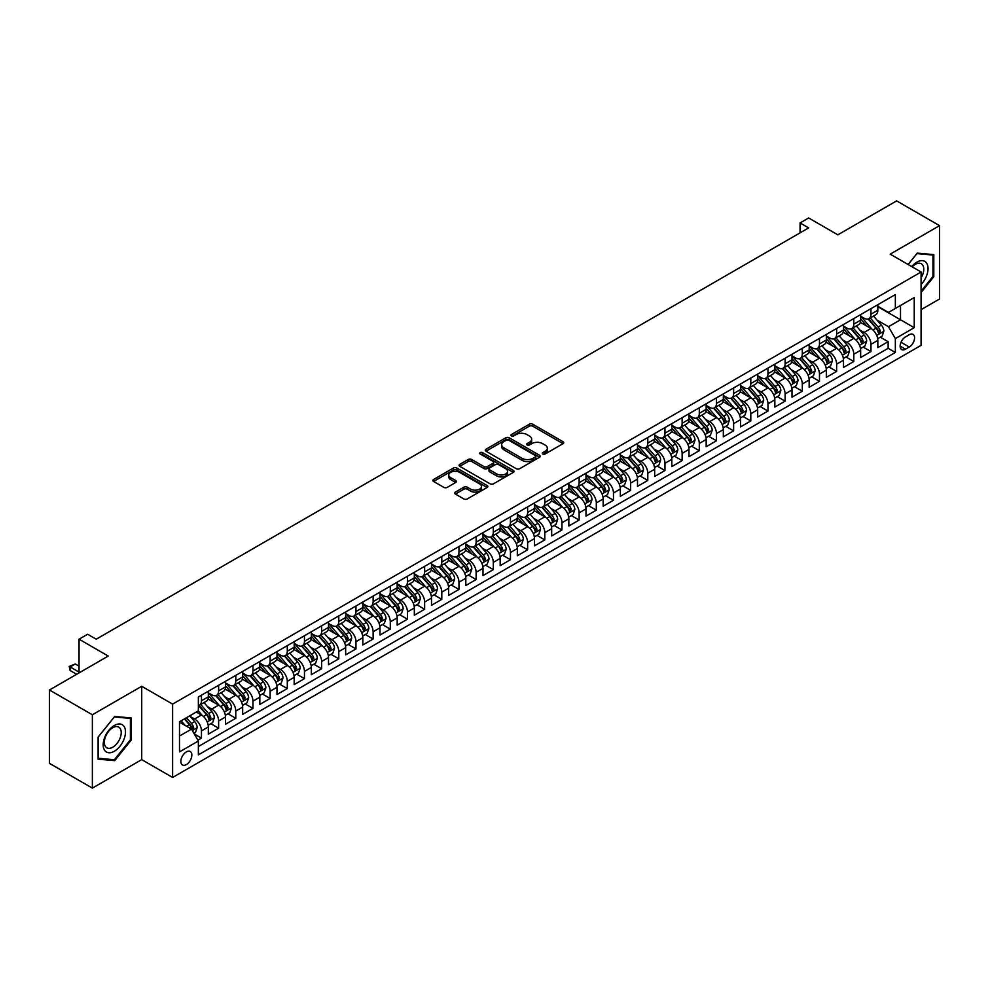 <?xml version="1.0" encoding="UTF-8"?>
<svg xmlns="http://www.w3.org/2000/svg" width="989" height="989" viewBox="0 0 989 989"><rect width="100%" height="100%" fill="white"/><g stroke="black" fill="none" stroke-linecap="round" stroke-linejoin="round"><path stroke-width="1.48" d="M542.788 453.988A1.669 0.964 0 0 0 545.149 453.988L563.05 443.653A2.386 1.372 0 0 0 563.742 442.676A2.386 1.372 0 0 0 563.05 441.712L532.725 424.194A2.386 1.372 0 0 0 529.35 424.194L511.449 434.53A1.669 0.964 0 0 0 510.954 435.209A1.669 0.964 0 0 0 511.449 435.902A1.669 0.964 0 0 0 513.81 435.902L516.122 434.554A7.628 4.401 0 0 1 526.902 434.554L529.436 436.013A7.628 4.401 0 0 1 531.662 439.128A7.628 4.401 0 0 1 529.436 442.244L527.112 443.579A1.669 0.964 0 0 0 526.63 444.259A1.669 0.964 0 0 0 527.112 444.939A1.669 0.964 0 0 0 529.474 444.939L531.798 443.604A7.628 4.401 0 0 1 542.578 443.604L545.1 445.062A7.628 4.401 0 0 1 547.337 448.178A7.628 4.401 0 0 1 545.1 451.293L542.788 452.628A1.669 0.964 0 0 0 542.293 453.308A1.669 0.964 0 0 0 542.788 453.988L542.788 452.628M186.352 764.584A7.764 4.488 120 0 0 191.433 757.735A7.764 4.488 120 0 0 190.234 751.504A7.764 4.488 120 0 0 186.352 751.9A7.764 4.488 120 0 0 181.284 758.736A7.764 4.488 120 0 0 182.471 764.967A7.764 4.488 120 0 0 186.352 764.584M455.373 492.102A2.386 1.372 0 0 0 454.68 493.078A2.386 1.372 0 0 0 455.373 494.043L463.89 498.963A2.386 1.372 0 0 0 467.253 498.963L487.144 487.478A2.386 1.372 0 0 0 487.837 486.514A2.386 1.372 0 0 0 487.144 485.537L456.807 468.02A2.386 1.372 0 0 0 453.432 468.02L433.553 479.504A2.386 1.372 0 0 0 432.861 480.481A2.386 1.372 0 0 0 433.553 481.445L443.838 487.379A2.386 1.372 0 0 0 447.201 487.379L455.706 482.471A2.386 1.372 0 0 0 456.411 481.495A2.386 1.372 0 0 0 455.706 480.53L450.613 477.588A6.379 3.684 0 0 1 448.746 474.98A6.379 3.684 0 0 1 452.678 471.58A6.379 3.684 0 0 1 459.625 472.383L479.603 483.905A6.379 3.684 0 0 1 481.47 486.514A6.379 3.684 0 0 1 477.526 489.914A6.379 3.684 0 0 1 470.579 489.11L467.253 487.194A2.386 1.372 0 0 0 463.89 487.194L455.373 492.102L455.373 494.043M921.093 309.656L939.55 298.999L939.55 225.653L896.627 200.878L837.831 234.826L808.656 217.976L800.064 222.933L808.656 227.89L96.23 639.203L87.65 634.246L79.058 639.203L79.058 672.903M92.373 714.775L92.373 788.122L141.724 759.626L141.724 686.279L92.373 714.775L49.45 690.001L108.246 656.053L79.058 639.203M141.724 686.279L172.618 704.119L921.093 272L921.093 345.334L172.618 777.465L172.618 704.119M939.55 225.653L890.199 254.148L921.093 272M516.295 468.712A2.386 1.372 0 0 0 519.658 468.712L539.549 457.227A2.386 1.372 0 0 0 540.241 456.25A2.386 1.372 0 0 0 539.549 455.286L509.211 437.768A2.386 1.372 0 0 0 505.836 437.768L485.958 449.253A2.386 1.372 0 0 0 485.265 450.218A2.386 1.372 0 0 0 485.958 451.194L516.295 468.712M480.815 454.347A1.669 0.964 0 0 1 482.508 454.581L482.508 452.603L513.34 470.405A2.386 1.372 0 0 1 514.045 471.382A2.386 1.372 0 0 1 513.34 472.359L493.462 483.831A2.386 1.372 0 0 1 490.087 483.831L459.761 466.326L468.267 461.443L468.267 459.465L459.761 464.373A2.386 1.372 0 0 0 459.057 465.349A2.386 1.372 0 0 0 459.761 466.326L459.761 464.373M468.267 461.443A2.386 1.372 0 0 1 471.642 461.443L471.642 459.465A2.386 1.372 0 0 0 468.267 459.465M471.642 459.465L483.942 466.561A2.386 1.372 0 0 0 487.305 466.561L492.955 463.309A2.386 1.372 0 0 0 493.647 462.333A2.386 1.372 0 0 0 492.955 461.356L480.147 453.963A1.669 0.964 0 0 1 479.653 453.283A1.669 0.964 0 0 1 480.691 452.393A1.669 0.964 0 0 1 482.508 452.603M92.373 788.122L49.45 763.347L49.45 690.001M197.899 740.168L201.459 738.115L194.339 733.999M190.284 716.506L194.598 718.991A9.717 5.613 60 0 1 201.459 730.883L208.333 726.915L208.333 734.147L218.631 728.201L210.818 723.701M207.455 706.591L211.757 709.076A9.717 5.613 60 0 1 218.631 720.969L225.492 717L225.492 724.245L235.79 718.298L227.989 713.786M224.614 696.676L228.929 699.161A9.717 5.613 60 0 1 235.79 711.054L242.664 707.098L242.664 714.33L252.961 708.384L245.148 703.871M241.786 686.762L246.1 689.259A9.717 5.613 60 0 1 252.961 701.152L259.835 697.183L259.835 704.415L270.133 698.469L262.32 693.957M258.957 676.859L263.259 679.344A9.717 5.613 60 0 1 270.133 691.237L276.994 687.268L276.994 694.513L287.292 688.567L279.491 684.054M276.116 666.945L280.431 669.429A9.717 5.613 60 0 1 287.292 681.322L294.166 677.366L294.166 684.598L304.464 678.652L296.651 674.139M293.288 657.03L297.602 659.527A9.717 5.613 60 0 1 304.464 671.42L311.325 667.451L311.325 674.683L321.635 668.737L313.822 664.225M310.447 647.127L314.762 649.612A9.717 5.613 60 0 1 321.635 661.505L328.496 657.537L328.496 664.769L338.794 658.822L330.981 654.322M327.619 637.213L331.933 639.698A9.717 5.613 60 0 1 338.794 651.59L345.668 647.622L345.668 654.866L355.966 648.92L348.153 644.408M344.79 627.298L349.092 629.783A9.717 5.613 60 0 1 355.966 641.676L362.827 637.72L362.827 644.952L373.125 639.005L365.324 634.493M361.949 617.383L366.264 619.88A9.717 5.613 60 0 1 373.125 631.773L379.999 627.805L379.999 635.037L390.296 629.091L382.483 624.591M379.121 607.481L383.435 609.966A9.717 5.613 60 0 1 390.296 621.858L397.17 617.89L397.17 625.135L407.468 619.188L399.655 614.676M396.292 597.566L400.594 600.051A9.717 5.613 60 0 1 407.468 611.944L414.329 607.988L414.329 615.22L424.627 609.273L416.814 604.761M413.451 587.651L417.766 590.149A9.717 5.613 60 0 1 424.627 602.041L431.501 598.073L431.501 605.305L441.799 599.359L433.986 594.846M430.623 577.749L434.925 580.234A9.717 5.613 60 0 1 441.799 592.127L448.66 588.158L448.66 595.39L458.97 589.444L451.157 584.944M447.782 567.834L452.097 570.319A9.717 5.613 60 0 1 458.97 582.212L465.831 578.244L465.831 585.488L476.129 579.542L468.316 575.029M464.954 557.92L469.268 560.404A9.717 5.613 60 0 1 476.129 572.297L483.003 568.341L483.003 575.573L493.301 569.627L485.488 565.115M482.125 548.005L486.427 550.502A9.717 5.613 60 0 1 493.301 562.395L500.162 558.426L500.162 565.659L510.46 559.712L502.659 555.212M499.284 538.103L503.599 540.587A9.717 5.613 60 0 1 510.46 552.48L517.334 548.512L517.334 555.756L527.632 549.81L519.818 545.298M516.456 528.188L520.77 530.673A9.717 5.613 60 0 1 527.632 542.565L534.493 538.609L534.493 545.841L544.803 539.895L536.99 535.383M533.627 518.273L537.929 520.77A9.717 5.613 60 0 1 544.803 532.663L551.664 528.695L551.664 535.927L561.962 529.98L554.149 525.468M550.786 508.371L555.101 510.856A9.717 5.613 60 0 1 561.962 522.748L568.836 518.78L568.836 526.012L579.134 520.066L571.321 515.566M567.958 498.456L572.26 500.941A9.717 5.613 60 0 1 579.134 512.834L585.995 508.878L585.995 516.11L596.305 510.163L588.492 505.651M585.117 488.541L589.432 491.026A9.717 5.613 60 0 1 596.305 502.919L603.166 498.963L603.166 506.195L613.464 500.249L605.651 495.736M602.289 478.627L606.603 481.124A9.717 5.613 60 0 1 613.464 493.017L620.338 489.048L620.338 496.28L630.636 490.334L622.823 485.834M619.46 468.724L623.762 471.209A9.717 5.613 60 0 1 630.636 483.102L637.497 479.133L637.497 486.378L647.795 480.431L639.994 475.919M636.619 458.809L640.934 461.294A9.717 5.613 60 0 1 647.795 473.187L654.669 469.231L654.669 476.463L664.967 470.517L657.153 466.004M653.791 448.895L658.105 451.392A9.717 5.613 60 0 1 664.967 463.285L671.828 459.316L671.828 466.548L682.138 460.602L674.325 456.09M670.962 438.992L675.264 441.477A9.717 5.613 60 0 1 682.138 453.37L688.999 449.402L688.999 456.634L699.297 450.687L691.484 446.187M688.121 429.078L692.436 431.563A9.717 5.613 60 0 1 699.297 443.455L706.171 439.499L706.171 446.731L716.469 440.785L708.656 436.273M705.293 419.163L709.595 421.648A9.717 5.613 60 0 1 716.469 433.541L723.33 429.585L723.33 436.817L733.628 430.87L725.827 426.358M722.452 409.248L726.767 411.745A9.717 5.613 60 0 1 733.628 423.638L740.501 419.67L740.501 426.902L750.799 420.955L742.986 416.456M739.624 399.346L743.938 401.831A9.717 5.613 60 0 1 750.799 413.723L757.673 409.755L757.673 416.999L767.971 411.053L760.158 406.541M756.795 389.431L761.097 391.916A9.717 5.613 60 0 1 767.971 403.809L774.832 399.853L774.832 407.085L785.13 401.138L777.329 396.626M773.954 379.516L778.269 382.014A9.717 5.613 60 0 1 785.13 393.906L792.004 389.938L792.004 397.17L802.302 391.224L794.488 386.711M791.126 369.614L795.44 372.099A9.717 5.613 60 0 1 802.302 383.992L809.163 380.023L809.163 387.255L819.473 381.309L811.66 376.809M808.285 359.699L812.599 362.184A9.717 5.613 60 0 1 819.473 374.077L826.334 370.121L826.334 377.353L836.632 371.407L828.819 366.894M825.456 349.785L829.771 352.269A9.717 5.613 60 0 1 836.632 364.162L843.506 360.206L843.506 367.438L853.804 361.492L845.991 356.98M842.628 339.87L846.93 342.367A9.717 5.613 60 0 1 853.804 354.26L860.665 350.291L860.665 357.524L870.963 351.577L870.963 344.345A9.717 5.613 -120 0 0 864.102 332.452L859.787 329.967M863.162 347.077L870.963 351.577M208.333 726.915A9.717 5.613 -120 0 0 201.459 715.022L196.317 712.055M225.492 717A9.717 5.613 -120 0 0 218.631 705.108L208.011 698.988M242.664 707.098A9.717 5.613 -120 0 0 235.79 695.205L225.183 689.073M259.835 697.183A9.717 5.613 -120 0 0 252.961 685.29L242.342 679.159M276.994 687.268A9.717 5.613 -120 0 0 270.133 675.376L259.514 669.244M294.166 677.366A9.717 5.613 -120 0 0 287.292 665.473L276.685 659.342M311.325 667.451A9.717 5.613 -120 0 0 304.464 655.559L293.844 649.427M328.496 657.537A9.717 5.613 -120 0 0 321.635 645.644L311.016 639.512M345.668 647.622A9.717 5.613 -120 0 0 338.794 635.729L328.175 629.61M362.827 637.72A9.717 5.613 -120 0 0 355.966 625.827L345.346 619.695M379.999 627.805A9.717 5.613 -120 0 0 373.125 615.912L362.518 609.78M397.17 617.89A9.717 5.613 -120 0 0 390.296 605.997L379.677 599.866M414.329 607.988A9.717 5.613 -120 0 0 407.468 596.095L396.849 589.963M431.501 598.073A9.717 5.613 -120 0 0 424.627 586.18L414.02 580.048M448.66 588.158A9.717 5.613 -120 0 0 441.799 576.266L431.179 570.134M465.831 578.244A9.717 5.613 -120 0 0 458.97 566.351L448.351 560.231M483.003 568.341A9.717 5.613 -120 0 0 476.129 556.448L465.51 550.317M500.162 558.426A9.717 5.613 -120 0 0 493.301 546.534L482.681 540.402M517.334 548.512A9.717 5.613 -120 0 0 510.46 536.619L499.853 530.487M534.493 538.609A9.717 5.613 -120 0 0 527.632 526.717L517.012 520.585M551.664 528.695A9.717 5.613 -120 0 0 544.803 516.802L534.184 510.67M568.836 518.78A9.717 5.613 -120 0 0 561.962 506.887L551.355 500.755M585.995 508.878A9.717 5.613 -120 0 0 579.134 496.973L568.514 490.853M603.166 498.963A9.717 5.613 -120 0 0 596.305 487.07L585.686 480.938M620.338 489.048A9.717 5.613 -120 0 0 613.464 477.155L602.845 471.024M637.497 479.133A9.717 5.613 -120 0 0 630.636 467.241L620.016 461.109M654.669 469.231A9.717 5.613 -120 0 0 647.795 457.338L637.188 451.207M671.828 459.316A9.717 5.613 -120 0 0 664.967 447.424L654.347 441.292M688.999 449.402A9.717 5.613 -120 0 0 682.138 437.509L671.519 431.377M706.171 439.499A9.717 5.613 -120 0 0 699.297 427.594L688.678 421.475M723.33 429.585A9.717 5.613 -120 0 0 716.469 417.692L705.849 411.56M740.501 419.67A9.717 5.613 -120 0 0 733.628 407.777L723.021 401.645M757.673 409.755A9.717 5.613 -120 0 0 750.799 397.862L740.18 391.743M774.832 399.853A9.717 5.613 -120 0 0 767.971 387.96L757.351 381.828M792.004 389.938A9.717 5.613 -120 0 0 785.13 378.045L774.523 371.913M809.163 380.023A9.717 5.613 -120 0 0 802.302 368.131L791.682 361.999M826.334 370.121A9.717 5.613 -120 0 0 819.473 358.216L808.854 352.096M843.506 360.206A9.717 5.613 -120 0 0 836.632 348.313L826.013 342.182M860.665 350.291A9.717 5.613 -120 0 0 853.804 338.399L843.184 332.267M909.25 334.727L905.479 336.915A7.529 4.339 120 0 0 900.559 343.542A7.529 4.339 120 0 0 901.708 349.574A7.529 4.339 120 0 0 905.479 349.204L909.25 347.028A7.529 4.339 120 0 0 914.17 340.389A7.529 4.339 120 0 0 913.008 334.356A7.529 4.339 120 0 0 909.25 334.727M179.491 736.039L191.507 729.103L198.369 740.996L198.369 754.867L895.342 352.467L895.342 338.597L888.481 326.704L876.959 320.053M198.369 740.996L179.491 751.9L179.491 721.76L198.369 710.856L198.369 696.985L895.342 294.586L895.342 308.469L914.232 297.565L914.232 327.693L895.342 338.597M208.333 692.819L211.757 694.81A9.717 5.613 60 0 0 216.616 695.292L223.489 691.323A9.717 5.613 -120 0 0 225.492 686.873L225.492 681.322M225.492 682.917L228.929 684.895A9.717 5.613 60 0 0 233.787 685.377L240.648 681.409A9.717 5.613 -120 0 0 242.664 676.971L242.664 671.42M242.664 673.002L246.1 674.98A9.717 5.613 60 0 0 250.946 675.462L257.82 671.494A9.717 5.613 -120 0 0 259.835 667.056L259.835 661.505M259.835 663.087L263.259 665.065A9.717 5.613 60 0 0 268.118 665.548L274.979 661.592A9.717 5.613 -120 0 0 276.994 657.141L276.994 651.59M276.994 653.173L280.431 655.163A9.717 5.613 60 0 0 285.289 655.645L292.151 651.677A9.717 5.613 -120 0 0 294.166 647.226L294.166 641.676M294.166 643.27L297.602 645.248A9.717 5.613 60 0 0 302.449 645.73L309.322 641.762A9.717 5.613 -120 0 0 311.325 637.324L311.325 631.773M311.325 633.356L314.762 635.334A9.717 5.613 60 0 0 319.62 635.816L326.481 631.86A9.717 5.613 -120 0 0 328.496 627.409L328.496 621.858M328.496 623.441L331.933 625.431A9.717 5.613 60 0 0 336.792 625.913L343.653 621.945A9.717 5.613 -120 0 0 345.668 617.495L345.668 611.944M345.668 613.539L349.092 615.517A9.717 5.613 60 0 0 353.951 615.999L360.824 612.03A9.717 5.613 -120 0 0 362.827 607.592L362.827 602.041M362.827 603.624L366.264 605.602A9.717 5.613 60 0 0 371.122 606.084L377.983 602.116A9.717 5.613 -120 0 0 379.999 597.677L379.999 592.127M379.999 593.709L383.435 595.687A9.717 5.613 60 0 0 388.281 596.169L395.155 592.213A9.717 5.613 -120 0 0 397.17 587.763L397.17 582.212M397.17 583.794L400.594 585.785A9.717 5.613 60 0 0 405.453 586.267L412.314 582.298A9.717 5.613 -120 0 0 414.329 577.848L414.329 572.297M414.329 573.892L417.766 575.87A9.717 5.613 60 0 0 422.624 576.352L429.486 572.384A9.717 5.613 -120 0 0 431.501 567.946L431.501 562.395M431.501 563.977L434.925 565.955A9.717 5.613 60 0 0 439.784 566.437L446.657 562.481A9.717 5.613 -120 0 0 448.66 558.031L448.66 552.48M448.66 554.063L452.097 556.053A9.717 5.613 60 0 0 456.955 556.535L463.816 552.567A9.717 5.613 -120 0 0 465.831 548.116L465.831 542.565M465.831 544.16L469.268 546.138A9.717 5.613 60 0 0 474.114 546.62L480.988 542.652A9.717 5.613 -120 0 0 483.003 538.214L483.003 532.663M483.003 534.245L486.427 536.223A9.717 5.613 60 0 0 491.286 536.706L498.159 532.737A9.717 5.613 -120 0 0 500.162 528.299L500.162 522.748M500.162 524.331L503.599 526.309A9.717 5.613 60 0 0 508.457 526.791L515.318 522.835A9.717 5.613 -120 0 0 517.334 518.384L517.334 512.834M517.334 514.416L520.77 516.406A9.717 5.613 60 0 0 525.616 516.888L532.49 512.92A9.717 5.613 -120 0 0 534.493 508.47L534.493 502.919M534.493 504.514L537.929 506.492A9.717 5.613 60 0 0 542.788 506.974L549.649 503.005A9.717 5.613 -120 0 0 551.664 498.567L551.664 493.017M551.664 494.599L555.101 496.577A9.717 5.613 60 0 0 559.959 497.059L566.821 493.103A9.717 5.613 -120 0 0 568.836 488.653L568.836 483.102M568.836 484.684L572.26 486.675A9.717 5.613 60 0 0 577.119 487.157L583.992 483.188A9.717 5.613 -120 0 0 585.995 478.738L585.995 473.187M585.995 474.782L589.432 476.76A9.717 5.613 60 0 0 594.29 477.242L601.151 473.274A9.717 5.613 -120 0 0 603.166 468.835L603.166 463.285M603.166 464.867L606.603 466.845A9.717 5.613 60 0 0 611.449 467.327L618.323 463.359A9.717 5.613 -120 0 0 620.338 458.921L620.338 453.37M620.338 454.952L623.762 456.93A9.717 5.613 60 0 0 628.621 457.413L635.494 453.457A9.717 5.613 -120 0 0 637.497 449.006L637.497 443.455M637.497 445.038L640.934 447.028A9.717 5.613 60 0 0 645.792 447.51L652.653 443.542A9.717 5.613 -120 0 0 654.669 439.091L654.669 433.541M654.669 435.135L658.105 437.113A9.717 5.613 60 0 0 662.951 437.595L669.825 433.627A9.717 5.613 -120 0 0 671.828 429.189L671.828 423.638M671.828 425.221L675.264 427.199A9.717 5.613 60 0 0 680.123 427.681L686.984 423.725A9.717 5.613 -120 0 0 688.999 419.274L688.999 413.723M688.999 415.306L692.436 417.296A9.717 5.613 60 0 0 697.294 417.778L704.156 413.81A9.717 5.613 -120 0 0 706.171 409.359L706.171 403.809M706.171 405.403L709.595 407.381A9.717 5.613 60 0 0 714.454 407.864L721.327 403.895A9.717 5.613 -120 0 0 723.33 399.457L723.33 393.906M723.33 395.489L726.767 397.467A9.717 5.613 60 0 0 731.625 397.949L738.486 393.981A9.717 5.613 -120 0 0 740.501 389.542L740.501 383.992M740.501 385.574L743.938 387.564A9.717 5.613 60 0 0 748.784 388.034L755.658 384.078A9.717 5.613 -120 0 0 757.673 379.628L757.673 374.077M757.673 375.659L761.097 377.65A9.717 5.613 60 0 0 765.956 378.132L772.817 374.163A9.717 5.613 -120 0 0 774.832 369.713L774.832 364.162M774.832 365.757L778.269 367.735A9.717 5.613 60 0 0 783.127 368.217L789.988 364.249A9.717 5.613 -120 0 0 792.004 359.811L792.004 354.26M792.004 355.842L795.44 357.82A9.717 5.613 60 0 0 800.286 358.302L807.16 354.346A9.717 5.613 -120 0 0 809.163 349.896L809.163 344.345M809.163 345.927L812.599 347.918A9.717 5.613 60 0 0 817.458 348.4L824.319 344.432A9.717 5.613 -120 0 0 826.334 339.981L826.334 334.43M826.334 336.025L829.771 338.003A9.717 5.613 60 0 0 834.629 338.485L841.491 334.517A9.717 5.613 -120 0 0 843.506 330.079L843.506 324.528M843.506 326.11L846.93 328.088A9.717 5.613 60 0 0 851.789 328.571L858.662 324.602A9.717 5.613 -120 0 0 860.665 320.164L860.665 314.613M198.369 746.547L888.134 348.313L888.134 341.675L877.836 347.621L877.836 340.377A9.717 5.613 -120 0 0 870.963 328.484L860.356 322.365M860.665 316.196L864.102 318.186A9.717 5.613 -120 0 0 868.96 318.656A9.717 5.613 -120 0 0 870.963 314.218L870.963 308.667M868.96 318.656L875.821 314.7A9.717 5.613 -120 0 0 877.836 310.249L877.836 304.699M201.459 695.205L201.459 700.756A9.717 5.613 60 0 1 199.457 705.194A9.717 5.613 60 0 1 198.369 705.59M199.457 705.194L206.318 701.238A9.717 5.613 -120 0 0 208.333 696.788L208.333 691.237M218.631 685.29L218.631 690.841A9.717 5.613 60 0 1 216.616 695.292M235.79 675.376L235.79 680.927A9.717 5.613 60 0 1 233.787 685.377M252.961 665.473L252.961 671.012A9.717 5.613 60 0 1 250.946 675.462M270.133 655.559L270.133 661.109A9.717 5.613 60 0 1 268.118 665.548M287.292 645.644L287.292 651.195A9.717 5.613 60 0 1 285.289 655.645M304.464 635.729L304.464 641.28A9.717 5.613 60 0 1 302.449 645.73M321.635 625.827L321.635 631.378A9.717 5.613 60 0 1 319.62 635.816M338.794 615.912L338.794 621.463A9.717 5.613 60 0 1 336.792 625.913M355.966 605.997L355.966 611.548A9.717 5.613 60 0 1 353.951 615.999M373.125 596.095L373.125 601.646A9.717 5.613 60 0 1 371.122 606.084M390.296 586.18L390.296 591.731A9.717 5.613 60 0 1 388.281 596.169M407.468 576.266L407.468 581.816A9.717 5.613 60 0 1 405.453 586.267M424.627 566.351L424.627 571.902A9.717 5.613 60 0 1 422.624 576.352M441.799 556.448L441.799 561.999A9.717 5.613 60 0 1 439.784 566.437M458.97 546.534L458.97 552.085A9.717 5.613 60 0 1 456.955 556.535M476.129 536.619L476.129 542.17A9.717 5.613 60 0 1 474.114 546.62M493.301 526.717L493.301 532.267A9.717 5.613 60 0 1 491.286 536.706M510.46 516.802L510.46 522.353A9.717 5.613 60 0 1 508.457 526.791M527.632 506.887L527.632 512.438A9.717 5.613 60 0 1 525.616 516.888M544.803 496.973L544.803 502.523A9.717 5.613 60 0 1 542.788 506.974M561.962 487.07L561.962 492.621A9.717 5.613 60 0 1 559.959 497.059M579.134 477.155L579.134 482.706A9.717 5.613 60 0 1 577.119 487.157M596.305 467.241L596.305 472.791A9.717 5.613 60 0 1 594.29 477.242M613.464 457.338L613.464 462.889A9.717 5.613 60 0 1 611.449 467.327M630.636 447.424L630.636 452.974A9.717 5.613 60 0 1 628.621 457.413M647.795 437.509L647.795 443.06A9.717 5.613 60 0 1 645.792 447.51M664.967 427.594L664.967 433.145A9.717 5.613 60 0 1 662.951 437.595M682.138 417.692L682.138 423.243A9.717 5.613 60 0 1 680.123 427.681M699.297 407.777L699.297 413.328A9.717 5.613 60 0 1 697.294 417.778M716.469 397.862L716.469 403.413A9.717 5.613 60 0 1 714.454 407.864M733.628 387.96L733.628 393.511A9.717 5.613 60 0 1 731.625 397.949M750.799 378.045L750.799 383.596A9.717 5.613 60 0 1 748.784 388.034M767.971 368.131L767.971 373.681A9.717 5.613 60 0 1 765.956 378.132M785.13 358.216L785.13 363.767A9.717 5.613 60 0 1 783.127 368.217M802.302 348.313L802.302 353.864A9.717 5.613 60 0 1 800.286 358.302M819.473 338.399L819.473 343.949A9.717 5.613 60 0 1 817.458 348.4M836.632 328.484L836.632 334.035A9.717 5.613 60 0 1 834.629 338.485M853.804 318.582L853.804 324.132A9.717 5.613 60 0 1 851.789 328.571M853.804 354.26L853.804 361.492M836.632 364.162L836.632 371.407M819.473 374.077L819.473 381.309M802.302 383.992L802.302 391.224M785.13 393.906L785.13 401.138M767.971 403.809L767.971 411.053M750.799 413.723L750.799 420.955M733.628 423.638L733.628 430.87M716.469 433.541L716.469 440.785M699.297 443.455L699.297 450.687M682.138 453.37L682.138 460.602M664.967 463.285L664.967 470.517M647.795 473.187L647.795 480.431M630.636 483.102L630.636 490.334M613.464 493.017L613.464 500.249M596.305 502.919L596.305 510.163M579.134 512.834L579.134 520.066M561.962 522.748L561.962 529.98M544.803 532.663L544.803 539.895M527.632 542.565L527.632 549.81M510.46 552.48L510.46 559.712M493.301 562.395L493.301 569.627M476.129 572.297L476.129 579.542M458.97 582.212L458.97 589.444M441.799 592.127L441.799 599.359M424.627 602.041L424.627 609.273M407.468 611.944L407.468 619.188M390.296 621.858L390.296 629.091M373.125 631.773L373.125 639.005M355.966 641.676L355.966 648.92M338.794 651.59L338.794 658.822M321.635 661.505L321.635 668.737M304.464 671.42L304.464 678.652M287.292 681.322L287.292 688.567M270.133 691.237L270.133 698.469M252.961 701.152L252.961 708.384M235.79 711.054L235.79 718.298M218.631 720.969L218.631 728.201M201.459 730.883L201.459 738.115M191.507 729.103L179.491 722.155M888.481 326.704L900.497 319.768L900.497 305.49L914.232 297.565M877.836 306.689L914.232 327.693M877.836 306.281L888.481 312.437L895.342 308.469M141.724 759.626L172.618 777.465M800.064 222.933L800.064 232.848M880.321 337.162L888.134 341.675M888.134 348.313L895.342 352.467M921.093 292.497L933.801 276.697L933.801 254.606L917.236 253.122L908.1 264.496M98.121 759.169L114.687 760.652L131.253 740.044L131.253 717.952L114.687 716.469L98.121 737.077L98.121 759.169M932.936 276.203L933.801 276.697M130.387 739.549L131.253 740.044M112.931 759.639L114.687 760.652M543.456 454.223L545.1 453.271A7.628 4.401 0 0 0 547.337 450.156L547.337 448.178M531.662 439.128L531.662 441.119A7.628 4.401 0 0 1 529.436 444.222L527.78 445.174M563.013 443.678L532.725 426.185A2.386 1.372 0 0 0 529.35 426.185L512.117 436.137M539.512 457.239L509.211 439.746A2.386 1.372 0 0 0 505.836 439.746L485.995 451.219M535.333 456.93A1.669 0.964 0 0 0 535.815 456.25A1.669 0.964 0 0 0 535.333 455.57L508.705 440.204A1.669 0.964 0 0 0 506.343 440.204L503.908 441.613A7.628 4.401 0 0 0 501.67 444.729A7.628 4.401 0 0 0 503.908 447.844L522.105 458.34A7.628 4.401 0 0 0 532.886 458.34L535.333 456.93L535.333 458.921A1.669 0.964 0 0 0 535.815 458.241L535.815 456.25M501.67 444.729L501.67 446.707A7.628 4.401 0 0 0 503.908 449.822L503.908 447.844M535.333 458.921L532.886 460.33A7.628 4.401 0 0 1 522.105 460.33L503.908 449.822M471.642 461.443L483.942 468.551A2.386 1.372 0 0 0 487.305 468.551L492.955 465.287A2.386 1.372 0 0 0 493.647 464.311L493.647 462.333M482.508 454.581L513.303 472.371M496.701 473.929A6.379 3.684 0 0 0 503.648 474.732A6.379 3.684 0 0 0 507.58 471.333A6.379 3.684 0 0 0 505.713 468.724L498.679 464.669A2.386 1.372 0 0 0 495.316 464.669L489.666 467.933A2.386 1.372 0 0 0 488.974 468.897A2.386 1.372 0 0 0 489.666 469.874L496.701 473.929L496.701 475.919A6.379 3.684 0 0 0 503.648 476.71A6.379 3.684 0 0 0 507.58 473.311L507.58 471.333M488.974 468.897L488.974 470.888A2.386 1.372 0 0 0 489.666 471.852L489.666 469.874M496.701 475.919L489.666 471.852M481.47 486.514L481.47 488.492A6.379 3.684 0 0 1 477.526 491.892A6.379 3.684 0 0 1 470.579 491.088L467.253 489.172A2.386 1.372 0 0 0 463.89 489.172L455.41 494.067M448.746 474.98L448.746 476.958A6.379 3.684 0 0 0 450.613 479.566L450.613 477.588M455.682 482.496L450.613 479.566M487.107 487.503L456.807 470.01A2.386 1.372 0 0 0 453.432 470.01L433.59 481.47M877.688 338.683L882.126 336.124L883.845 331.167A6.429 3.709 -120 0 0 881.335 325.121L873.497 316.047M871.927 329.114L862.618 318.347A18.568 10.718 -120 0 0 860.665 316.307M866.821 326.098L861.617 320.065A15.416 8.901 -120 0 0 860.665 319.039M868.082 319.014L876.019 328.2A6.429 3.709 60 0 1 878.306 332.625L880.371 331.439A6.429 3.709 -120 0 0 878.071 327L870.233 317.926M868.552 318.866L877.07 328.731A3.276 1.891 60 0 1 877.898 330.017L880.371 331.439M878.306 332.625L878.776 333.392M921.093 284.523A15.775 9.111 120 0 0 927.843 266.226A15.775 9.111 120 0 0 916.89 262.134A15.775 9.111 120 0 0 911.722 266.585M921.093 277.909A11.942 6.898 120 0 0 921.303 263.766A11.942 6.898 120 0 0 915.32 264.36A11.942 6.898 120 0 0 912.204 266.857M908.137 264.508L916.89 253.617L932.936 255.051L932.936 276.45L921.093 291.186M931.873 254.433L932.936 255.051M124.008 739.228A15.775 9.111 120 0 0 119.916 723.985A15.775 9.111 120 0 0 104.673 737.497A15.775 9.111 120 0 0 108.765 752.74A15.775 9.111 120 0 0 124.008 739.228M120.089 738.115A11.942 6.898 120 0 0 118.754 727.113A11.942 6.898 120 0 0 105.464 736.805A11.942 6.898 120 0 0 106.8 747.808A11.942 6.898 120 0 0 120.089 738.115M98.294 758.328L98.294 736.929L114.341 716.963L130.387 718.397L130.387 739.797L114.341 759.762L98.121 758.229M129.324 717.779L130.387 718.397M860.529 348.598L864.955 346.026L866.673 341.069A6.429 3.709 -120 0 0 864.176 335.036L856.326 325.95M854.756 339.029L845.459 328.261A18.568 10.718 -120 0 0 843.506 326.209M849.65 336L844.445 329.98A15.416 8.901 -120 0 0 843.506 328.941M850.911 328.917L858.848 338.102A6.429 3.709 60 0 1 861.147 342.54L863.199 341.353A6.429 3.709 -120 0 0 860.912 336.915L853.062 327.841M851.381 328.768L859.911 338.646A3.276 1.891 60 0 1 860.727 339.919L863.199 341.353M861.147 342.54L861.617 343.307M843.357 358.5L847.796 355.941L849.514 350.984A6.429 3.709 -120 0 0 847.004 344.951L839.167 335.864M837.584 348.944L828.288 338.164A18.568 10.718 -120 0 0 826.334 336.124M832.491 345.915L827.286 339.895A15.416 8.901 -120 0 0 826.334 338.856M833.752 338.831L841.676 348.017A6.429 3.709 60 0 1 843.976 352.455L846.04 351.256A6.429 3.709 -120 0 0 843.741 346.83L835.903 337.743M834.221 338.683L842.739 348.548A3.276 1.891 60 0 1 843.568 349.834L846.04 351.256M843.976 352.455L844.445 353.209M826.186 368.415L830.624 365.856L832.342 360.898A6.429 3.709 -120 0 0 829.833 354.853L821.995 345.779M820.425 358.846L811.116 348.079A18.568 10.718 -120 0 0 809.163 346.039M815.319 355.83L810.115 349.797A15.416 8.901 -120 0 0 809.163 348.771M816.58 348.746L824.517 357.931A6.429 3.709 60 0 1 826.804 362.357L828.869 361.17A6.429 3.709 -120 0 0 826.581 356.745L818.731 347.658M817.05 348.598L825.568 358.463A3.276 1.891 60 0 1 826.396 359.749L828.869 361.17M826.804 362.357L827.274 363.124M809.027 378.33L813.465 375.758L815.171 370.813A6.429 3.709 -120 0 0 812.674 364.768L804.823 355.681M803.253 368.761L793.957 357.993A18.568 10.718 -120 0 0 792.004 355.953M798.148 365.732L792.955 359.712A15.416 8.901 -120 0 0 792.004 358.673M799.421 358.661L807.345 367.846A6.429 3.709 60 0 1 809.645 372.272L811.697 371.085A6.429 3.709 -120 0 0 809.41 366.647L801.56 357.573M799.878 358.5L808.409 368.378A3.276 1.891 60 0 1 809.237 369.651L811.697 371.085M809.645 372.272L810.115 373.038M791.855 388.232L796.293 385.673L798.012 380.716A6.429 3.709 -120 0 0 795.502 374.683L787.664 365.596M786.094 378.676L776.785 367.896A18.568 10.718 -120 0 0 774.832 365.856M780.989 375.647L775.784 369.626A15.416 8.901 -120 0 0 774.832 368.588M782.25 368.563L790.186 377.749A6.429 3.709 60 0 1 792.473 382.187L794.538 381A6.429 3.709 -120 0 0 792.238 376.562L784.401 367.475M782.719 368.415L791.237 378.28A3.276 1.891 60 0 1 792.065 379.566L794.538 381M792.473 382.187L792.943 382.941M774.696 398.147L779.122 395.588L780.84 390.63A6.429 3.709 -120 0 0 778.331 384.585L770.493 375.511M768.923 388.578L759.614 377.81A18.568 10.718 -120 0 0 757.673 375.771M763.817 385.562L758.612 379.541A15.416 8.901 -120 0 0 757.673 378.503M765.078 378.478L773.015 387.663A6.429 3.709 60 0 1 775.314 392.089L777.366 390.902A6.429 3.709 -120 0 0 775.079 386.476L767.229 377.39M765.548 378.33L774.078 388.195A3.276 1.891 60 0 1 774.894 389.481L777.366 390.902M775.314 392.089L775.772 392.856M757.525 408.061L761.963 405.502L763.681 400.545A6.429 3.709 -120 0 0 761.171 394.5L753.321 385.426M751.751 398.493L742.455 387.725A18.568 10.718 -120 0 0 740.501 385.685M746.658 395.476L741.453 389.443A15.416 8.901 -120 0 0 740.501 388.417M747.919 388.393L755.843 397.578A6.429 3.709 60 0 1 758.143 402.004L760.207 400.817A6.429 3.709 -120 0 0 757.908 396.379L750.07 387.305M748.376 388.244L756.906 398.11A3.276 1.891 60 0 1 757.735 399.395L760.207 400.817M758.143 402.004L758.612 402.77M740.353 417.976L744.791 415.405L746.51 410.447A6.429 3.709 -120 0 0 744 404.414L736.162 395.328M734.592 408.408L725.283 397.64A18.568 10.718 -120 0 0 723.33 395.588M729.486 405.379L724.282 399.358A15.416 8.901 -120 0 0 723.33 398.32M730.747 398.295L738.684 407.48A6.429 3.709 60 0 1 740.971 411.918L743.036 410.732A6.429 3.709 -120 0 0 740.736 406.294L732.898 397.219M731.217 398.147L739.735 408.024A3.276 1.891 60 0 1 740.563 409.298L743.036 410.732M740.971 411.918L741.441 412.685M723.194 427.878L727.62 425.319L729.338 420.362A6.429 3.709 -120 0 0 726.841 414.329L718.991 405.243M717.421 418.322L708.124 407.542A18.568 10.718 -120 0 0 706.171 405.502M712.315 415.293L707.123 409.273A15.416 8.901 -120 0 0 706.171 408.234M713.576 408.21L721.513 417.395A6.429 3.709 60 0 1 723.812 421.833L725.864 420.634A6.429 3.709 -120 0 0 723.577 416.208L715.727 407.122M714.046 408.061L722.576 417.927A3.276 1.891 60 0 1 723.404 419.212L725.864 420.634M723.812 421.833L724.282 422.587M706.022 437.793L710.461 435.234L712.179 430.277A6.429 3.709 -120 0 0 709.669 424.232L701.831 415.157M700.249 428.225L690.952 417.457A18.568 10.718 -120 0 0 688.999 415.417M695.156 425.208L689.951 419.175A15.416 8.901 -120 0 0 688.999 418.149M696.417 418.124L704.353 427.31A6.429 3.709 60 0 1 706.641 431.736L708.705 430.549A6.429 3.709 -120 0 0 706.406 426.123L698.568 417.037M696.886 417.976L705.404 427.841A3.276 1.891 60 0 1 706.233 429.127L708.705 430.549M706.641 431.736L707.11 432.502M688.851 447.708L693.289 445.137L695.007 440.192A6.429 3.709 -120 0 0 692.498 434.146L684.66 425.06M683.09 438.139L673.781 427.372A18.568 10.718 -120 0 0 671.828 425.332M677.984 435.111L672.78 429.09A15.416 8.901 -120 0 0 671.828 428.052M679.245 428.027L687.182 437.212A6.429 3.709 60 0 1 689.469 441.65L691.534 440.464A6.429 3.709 -120 0 0 689.246 436.025L681.396 426.951M679.715 427.878L688.233 437.756A3.276 1.891 60 0 1 689.061 439.029L691.534 440.464M689.469 441.65L689.939 442.417M671.692 457.61L676.13 455.051L677.836 450.094A6.429 3.709 -120 0 0 675.339 444.061L667.488 434.975M665.918 448.054L656.622 437.274A18.568 10.718 -120 0 0 654.669 435.234M660.825 445.025L655.62 439.005A15.416 8.901 -120 0 0 654.669 437.966M662.086 437.942L670.01 447.127A6.429 3.709 60 0 1 672.31 451.565L674.362 450.366A6.429 3.709 -120 0 0 672.075 445.94L664.225 436.854M662.543 437.793L671.074 447.658A3.276 1.891 60 0 1 671.902 448.944L674.362 450.366M672.31 451.565L672.78 452.319M654.52 467.525L658.958 464.966L660.677 460.009A6.429 3.709 -120 0 0 658.167 453.963L650.329 444.889M648.759 457.956L639.45 447.189A18.568 10.718 -120 0 0 637.497 445.149M643.654 454.94L638.449 448.919A15.416 8.901 -120 0 0 637.497 447.881M644.915 447.856L652.851 457.042A6.429 3.709 60 0 1 655.138 461.467L657.203 460.281A6.429 3.709 -120 0 0 654.903 455.855L647.066 446.768M645.384 447.708L653.902 457.573A3.276 1.891 60 0 1 654.73 458.859L657.203 460.281M655.138 461.467L655.608 462.234M637.361 477.44L641.787 474.881L643.505 469.923A6.429 3.709 -120 0 0 641.008 463.878L633.158 454.804M631.588 467.871L622.279 457.103A18.568 10.718 -120 0 0 620.338 455.064M626.482 464.855L621.277 458.822A15.416 8.901 -120 0 0 620.338 457.796M627.743 457.771L635.68 466.956A6.429 3.709 60 0 1 637.979 471.382L640.031 470.195A6.429 3.709 -120 0 0 637.744 465.757L629.894 456.683M628.213 457.623L636.743 467.488A3.276 1.891 60 0 1 637.559 468.774L640.031 470.195M637.979 471.382L638.437 472.149M620.19 487.354L624.628 484.783L626.346 479.826A6.429 3.709 -120 0 0 623.836 473.793L615.986 464.706M614.416 477.786L605.12 467.018A18.568 10.718 -120 0 0 603.166 464.966M609.323 474.757L604.118 468.737A15.416 8.901 -120 0 0 603.166 467.698M610.584 467.673L618.508 476.859A6.429 3.709 60 0 1 620.808 481.297L622.872 480.11A6.429 3.709 -120 0 0 620.573 475.672L612.735 466.598M611.041 467.525L619.571 477.403A3.276 1.891 60 0 1 620.4 478.676L622.872 480.11M620.808 481.297L621.277 482.063M603.018 497.257L607.456 494.698L609.175 489.74A6.429 3.709 -120 0 0 606.665 483.708L598.827 474.621M597.257 487.688L587.948 476.921A18.568 10.718 -120 0 0 585.995 474.881M592.151 484.672L586.947 478.651A15.416 8.901 -120 0 0 585.995 477.613M593.412 477.588L601.349 486.773A6.429 3.709 60 0 1 603.636 491.212L605.701 490.012A6.429 3.709 -120 0 0 603.401 485.587L595.563 476.5M593.882 477.44L602.4 487.305A3.276 1.891 60 0 1 603.228 488.591L605.701 490.012M603.636 491.212L604.106 491.966M585.859 507.172L590.297 504.613L592.003 499.655A6.429 3.709 -120 0 0 589.506 493.61L581.656 484.536M580.086 497.603L570.789 486.835A18.568 10.718 -120 0 0 568.836 484.795M574.98 494.587L569.788 488.554A15.416 8.901 -120 0 0 568.836 487.528M576.241 487.503L584.178 496.688A6.429 3.709 60 0 1 586.477 501.114L588.529 499.927A6.429 3.709 -120 0 0 586.242 495.501L578.392 486.415M576.711 487.354L585.241 497.22A3.276 1.891 60 0 1 586.069 498.505L588.529 499.927M586.477 501.114L586.947 501.88M568.687 517.086L573.126 514.515L574.844 509.57A6.429 3.709 -120 0 0 572.334 503.525L564.496 494.438M562.914 507.518L553.617 496.75A18.568 10.718 -120 0 0 551.664 494.71M557.821 504.489L552.616 498.468A15.416 8.901 -120 0 0 551.664 497.43M559.082 497.405L567.018 506.591A6.429 3.709 60 0 1 569.305 511.029L571.37 509.842A6.429 3.709 -120 0 0 569.071 505.404L561.233 496.33M559.551 497.257L568.069 507.134A3.276 1.891 60 0 1 568.898 508.408L571.37 509.842M569.305 511.029L569.775 511.795M551.516 526.989L555.954 524.43L557.672 519.472A6.429 3.709 -120 0 0 555.163 513.439L547.325 504.353M545.755 517.432L536.446 506.652A18.568 10.718 -120 0 0 534.493 504.613M540.649 514.404L535.445 508.383A15.416 8.901 -120 0 0 534.493 507.345M541.91 507.32L549.847 516.505A6.429 3.709 60 0 1 552.134 520.943L554.199 519.744A6.429 3.709 -120 0 0 551.911 515.318L544.061 506.232M542.38 507.172L550.898 517.037A3.276 1.891 60 0 1 551.726 518.323L554.199 519.744M552.134 520.943L552.604 521.697M534.357 536.903L538.795 534.344L540.501 529.387A6.429 3.709 -120 0 0 538.004 523.342L530.153 514.268M528.583 527.335L519.287 516.567A18.568 10.718 -120 0 0 517.334 514.527M523.49 524.318L518.285 518.298A15.416 8.901 -120 0 0 517.334 517.259M524.751 517.235L532.675 526.42A6.429 3.709 60 0 1 534.975 530.846L537.027 529.659A6.429 3.709 -120 0 0 534.74 525.233L526.89 516.147M525.208 517.086L533.739 526.952A3.276 1.891 60 0 1 534.567 528.237L537.027 529.659M534.975 530.846L535.445 531.612M517.185 546.818L521.623 544.259L523.342 539.302A6.429 3.709 -120 0 0 520.832 533.256L512.994 524.182M511.424 537.25L502.115 526.482A18.568 10.718 -120 0 0 500.162 524.442M506.319 534.233L501.114 528.2A15.416 8.901 -120 0 0 500.162 527.174M507.58 527.149L515.516 536.335A6.429 3.709 60 0 1 517.803 540.76L519.868 539.574A6.429 3.709 -120 0 0 517.568 535.136L509.731 526.061M508.049 526.989L516.567 536.866A3.276 1.891 60 0 1 517.395 538.152L519.868 539.574M517.803 540.76L518.273 541.527M500.026 556.733L504.452 554.161L506.17 549.204A6.429 3.709 -120 0 0 503.673 543.171L495.823 534.085M494.253 547.164L484.956 536.397A18.568 10.718 -120 0 0 483.003 534.344M489.147 544.135L483.942 538.115A15.416 8.901 -120 0 0 483.003 537.076M490.408 537.052L498.345 546.237A6.429 3.709 60 0 1 500.644 550.675L502.696 549.488A6.429 3.709 -120 0 0 500.409 545.05L492.559 535.976M490.878 536.903L499.408 546.781A3.276 1.891 60 0 1 500.224 548.054L502.696 549.488M500.644 550.675L501.102 551.442M482.855 566.635L487.293 564.076L489.011 559.119A6.429 3.709 -120 0 0 486.501 553.086L478.651 543.999M477.081 557.067L467.785 546.299A18.568 10.718 -120 0 0 465.831 544.259M471.988 554.05L466.783 548.03A15.416 8.901 -120 0 0 465.831 546.991M473.249 546.966L481.173 556.152A6.429 3.709 60 0 1 483.473 560.59L485.537 559.391A6.429 3.709 -120 0 0 483.238 554.965L475.4 545.879M473.706 546.818L482.236 556.683A3.276 1.891 60 0 1 483.065 557.969L485.537 559.391M483.473 560.59L483.942 561.344M465.683 576.55L470.121 573.991L471.84 569.034A6.429 3.709 -120 0 0 469.33 562.988L461.492 553.914M459.922 566.981L450.613 556.214A18.568 10.718 -120 0 0 448.66 554.174M454.816 563.965L449.612 557.932A15.416 8.901 -120 0 0 448.66 556.906M456.077 556.881L464.014 566.067A6.429 3.709 60 0 1 466.301 570.492L468.366 569.305A6.429 3.709 -120 0 0 466.066 564.88L458.228 555.793M456.547 556.733L465.065 566.598A3.276 1.891 60 0 1 465.893 567.884L468.366 569.305M466.301 570.492L466.771 571.259M448.524 586.465L452.962 583.893L454.668 578.948A6.429 3.709 -120 0 0 452.171 572.903L444.321 563.817M442.751 576.896L433.454 566.128A18.568 10.718 -120 0 0 431.501 564.089M437.645 573.867L432.453 567.847A15.416 8.901 -120 0 0 431.501 566.808M438.906 566.784L446.843 575.969A6.429 3.709 60 0 1 449.142 580.407L451.194 579.22A6.429 3.709 -120 0 0 448.907 574.782L441.057 565.708M439.376 566.635L447.906 576.513A3.276 1.891 60 0 1 448.734 577.786L451.194 579.22M449.142 580.407L449.612 581.173M431.352 596.367L435.79 593.808L437.509 588.851A6.429 3.709 -120 0 0 434.999 582.818L427.161 573.731M425.579 586.811L416.282 576.031A18.568 10.718 -120 0 0 414.329 573.991M420.486 583.782L415.281 577.761A15.416 8.901 -120 0 0 414.329 576.723M421.747 576.698L429.683 585.884A6.429 3.709 60 0 1 431.97 590.322L434.035 589.123A6.429 3.709 -120 0 0 431.736 584.697L423.898 575.61M422.216 576.55L430.734 586.415A3.276 1.891 60 0 1 431.563 587.701L434.035 589.123M431.97 590.322L432.44 591.076M414.181 606.282L418.619 603.723L420.337 598.765A6.429 3.709 -120 0 0 417.828 592.72L409.99 583.646M408.42 596.713L399.111 585.945A18.568 10.718 -120 0 0 397.17 583.906M403.314 593.697L398.11 587.676A15.416 8.901 -120 0 0 397.17 586.638M404.575 586.613L412.512 595.798A6.429 3.709 60 0 1 414.811 600.224L416.863 599.037A6.429 3.709 -120 0 0 414.576 594.612L406.726 585.525M405.045 586.465L413.575 596.33A3.276 1.891 60 0 1 414.391 597.616L416.863 599.037M414.811 600.224L415.269 600.991M397.022 616.196L401.46 613.637L403.166 608.68A6.429 3.709 -120 0 0 400.669 602.635L392.818 593.561M391.248 606.628L381.952 595.86A18.568 10.718 -120 0 0 379.999 593.82M386.155 603.611L380.95 597.579A15.416 8.901 -120 0 0 379.999 596.552M387.416 596.528L395.34 605.713A6.429 3.709 60 0 1 397.64 610.139L399.704 608.952A6.429 3.709 -120 0 0 397.405 604.514L389.567 595.44M387.873 596.367L396.404 606.245A3.276 1.891 60 0 1 397.232 607.53L399.704 608.952M397.64 610.139L398.11 610.905M379.85 626.099L384.288 623.54L386.007 618.582A6.429 3.709 -120 0 0 383.497 612.55L375.659 603.463M374.089 616.543L364.78 605.775A18.568 10.718 -120 0 0 362.827 603.723M368.984 613.514L363.779 607.493A15.416 8.901 -120 0 0 362.827 606.455M370.245 606.43L378.181 615.615A6.429 3.709 60 0 1 380.468 620.054L382.533 618.867A6.429 3.709 -120 0 0 380.233 614.429L372.396 605.355M370.714 606.282L379.232 616.159A3.276 1.891 60 0 1 380.06 617.433L382.533 618.867M380.468 620.054L380.938 620.82M362.691 636.014L367.117 633.455L368.835 628.497A6.429 3.709 -120 0 0 366.338 622.464L358.488 613.378M356.918 626.445L347.621 615.677A18.568 10.718 -120 0 0 345.668 613.637M351.812 623.429L346.607 617.408A15.416 8.901 -120 0 0 345.668 616.37M353.073 616.345L361.01 625.53A6.429 3.709 60 0 1 363.309 629.968L365.361 628.769A6.429 3.709 -120 0 0 363.074 624.343L355.224 615.257M353.543 616.196L362.073 626.062A3.276 1.891 60 0 1 362.889 627.347L365.361 628.769M363.309 629.968L363.779 630.722M345.52 645.928L349.958 643.369L351.676 638.412A6.429 3.709 -120 0 0 349.166 632.367L341.316 623.293M339.746 636.36L330.45 625.592A18.568 10.718 -120 0 0 328.496 623.552M334.653 633.343L329.448 627.31A15.416 8.901 -120 0 0 328.496 626.284M335.914 626.26L343.838 635.445A6.429 3.709 60 0 1 346.138 639.871L348.202 638.684A6.429 3.709 -120 0 0 345.903 634.258L338.065 625.172M336.371 626.111L344.901 635.976A3.276 1.891 60 0 1 345.73 637.262L348.202 638.684M346.138 639.871L346.607 640.637M328.348 655.843L332.786 653.272L334.505 648.327A6.429 3.709 -120 0 0 331.995 642.281L324.157 633.195M322.587 646.274L313.278 635.507A18.568 10.718 -120 0 0 311.325 633.467M317.481 643.246L312.277 637.225A15.416 8.901 -120 0 0 311.325 636.187M318.742 636.162L326.679 645.347A6.429 3.709 60 0 1 328.966 649.785L331.031 648.599A6.429 3.709 -120 0 0 328.744 644.16L320.893 635.086M319.212 636.014L327.73 645.891A3.276 1.891 60 0 1 328.558 647.165L331.031 648.599M328.966 649.785L329.436 650.552M311.189 665.745L315.627 663.186L317.333 658.229A6.429 3.709 -120 0 0 314.836 652.196L306.986 643.11M305.416 656.189L296.119 645.409A18.568 10.718 -120 0 0 294.166 643.369M300.31 653.16L295.118 647.14A15.416 8.901 -120 0 0 294.166 646.101M301.583 646.077L309.508 655.262A6.429 3.709 60 0 1 311.807 659.7L313.859 658.501A6.429 3.709 -120 0 0 311.572 654.075L303.722 644.989M302.041 645.928L310.571 655.794A3.276 1.891 60 0 1 311.399 657.079L313.859 658.501M311.807 659.7L312.277 660.454M294.017 675.66L298.455 673.101L300.174 668.144A6.429 3.709 -120 0 0 297.664 662.098L289.826 653.024M288.256 666.091L278.947 655.324A18.568 10.718 -120 0 0 276.994 653.284M283.151 663.075L277.946 657.055A15.416 8.901 -120 0 0 276.994 656.016M284.412 655.991L292.348 665.177A6.429 3.709 60 0 1 294.635 669.602L296.7 668.416A6.429 3.709 -120 0 0 294.401 663.99L286.563 654.903M284.881 655.843L293.399 665.708A3.276 1.891 60 0 1 294.228 666.994L296.7 668.416M294.635 669.602L295.105 670.369M276.846 685.575L281.284 683.016L283.002 678.058A6.429 3.709 -120 0 0 280.493 672.013L272.655 662.939M271.085 676.006L261.776 665.238A18.568 10.718 -120 0 0 259.835 663.199M265.979 672.99L260.775 666.957A15.416 8.901 -120 0 0 259.835 665.931M267.24 665.906L275.177 675.091A6.429 3.709 60 0 1 277.476 679.517L279.528 678.33A6.429 3.709 -120 0 0 277.241 673.892L269.391 664.818M267.71 665.745L276.24 675.623A3.276 1.891 60 0 1 277.056 676.909L279.528 678.33M277.476 679.517L277.934 680.284M259.687 695.477L264.125 692.918L265.843 687.961A6.429 3.709 -120 0 0 263.334 681.928L255.483 672.841M253.913 685.921L244.617 675.153A18.568 10.718 -120 0 0 242.664 673.101M248.82 682.892L243.615 676.872A15.416 8.901 -120 0 0 242.664 675.833M250.081 675.808L258.005 684.994A6.429 3.709 60 0 1 260.305 689.432L262.369 688.245A6.429 3.709 -120 0 0 260.07 683.807L252.232 674.733M250.538 675.66L259.069 685.538A3.276 1.891 60 0 1 259.897 686.811L262.369 688.245M260.305 689.432L260.775 690.198M242.515 705.392L246.953 702.833L248.672 697.875A6.429 3.709 -120 0 0 246.162 691.843L238.324 682.756M236.754 695.823L227.445 685.056A18.568 10.718 -120 0 0 225.492 683.016M231.649 692.807L226.444 686.786A15.416 8.901 -120 0 0 225.492 685.748M232.91 685.723L240.846 694.908A6.429 3.709 60 0 1 243.133 699.347L245.198 698.147A6.429 3.709 -120 0 0 242.898 693.722L235.061 684.635M233.379 685.575L241.897 695.44A3.276 1.891 60 0 1 242.725 696.726L245.198 698.147M243.133 699.347L243.603 700.101M225.356 715.307L229.782 712.748L231.5 707.79A6.429 3.709 -120 0 0 229.003 701.745L221.153 692.671M219.583 705.738L210.286 694.97A18.568 10.718 -120 0 0 208.333 692.93M214.477 702.722L209.285 696.689A15.416 8.901 -120 0 0 208.333 695.663M215.738 695.638L223.675 704.823A6.429 3.709 60 0 1 225.974 709.249L228.026 708.062A6.429 3.709 -120 0 0 225.739 703.636L217.889 694.55M216.208 695.49L224.738 705.355A3.276 1.891 60 0 1 225.566 706.641L228.026 708.062M225.974 709.249L226.444 710.015M208.185 725.221L212.623 722.65L214.341 717.705A6.429 3.709 -120 0 0 211.831 711.66L203.994 702.573M202.411 715.653L198.307 710.893M197.318 712.624L196.65 711.857M198.579 705.54L206.516 714.726A6.429 3.709 60 0 1 208.803 719.164L210.867 717.977A6.429 3.709 -120 0 0 208.568 713.539L200.73 704.465M199.049 705.392L207.566 715.27A3.276 1.891 60 0 1 208.395 716.543L210.867 717.977M208.803 719.164L209.272 719.93M193.992 733.405L195.451 732.565L197.17 727.607A6.429 3.709 -120 0 0 194.66 721.574L189.727 715.851M185.116 725.407L181.148 720.808M180.146 722.539L179.491 721.772M184.399 718.929L189.344 724.64A6.429 3.709 60 0 1 191.631 729.078L193.696 727.879A6.429 3.709 -120 0 0 191.409 723.454L186.464 717.73M184.807 718.694L190.395 725.172A3.276 1.891 60 0 1 191.223 726.458L193.696 727.879M191.631 729.078L192.101 729.833M79.058 666.166L75.288 663.978L70.132 666.957L79.058 672.112M70.132 670.517L69.193 666.413L70.132 666.957L70.132 670.517L76.66 674.288M69.193 666.413L75.288 663.978M194.598 718.991L201.459 715.022M211.757 709.076L218.631 705.108M228.929 699.161L235.79 695.205M246.1 689.259L252.961 685.29M263.259 679.344L270.133 675.376M280.431 669.429L287.292 665.473M297.602 659.527L304.464 655.559M314.762 649.612L321.635 645.644M331.933 639.698L338.794 635.729M349.092 629.783L355.966 625.827M366.264 619.88L373.125 615.912M383.435 609.966L390.296 605.997M400.594 600.051L407.468 596.095M417.766 590.149L424.627 586.18M434.925 580.234L441.799 576.266M452.097 570.319L458.97 566.351M469.268 560.404L476.129 556.448M486.427 550.502L493.301 546.534M503.599 540.587L510.46 536.619M520.77 530.673L527.632 526.717M537.929 520.77L544.803 516.802M555.101 510.856L561.962 506.887M572.26 500.941L579.134 496.973M589.432 491.026L596.305 487.07M606.603 481.124L613.464 477.155M623.762 471.209L630.636 467.241M640.934 461.294L647.795 457.338M658.105 451.392L664.967 447.424M675.264 441.477L682.138 437.509M692.436 431.563L699.297 427.594M709.595 421.648L716.469 417.692M726.767 411.745L733.628 407.777M743.938 401.831L750.799 397.862M761.097 391.916L767.971 387.96M778.269 382.014L785.13 378.045M795.44 372.099L802.302 368.131M812.599 362.184L819.473 358.216M829.771 352.269L836.632 348.313M846.93 342.367L853.804 338.399M864.102 332.452L870.963 328.484M870.963 314.218L877.836 310.249M201.459 700.756L208.333 696.788M218.631 690.841L225.492 686.873M235.79 680.927L242.664 676.971M252.961 671.012L259.835 667.056M270.133 661.109L276.994 657.141M287.292 651.195L294.166 647.226M304.464 641.28L311.325 637.324M321.635 631.378L328.496 627.409M338.794 621.463L345.668 617.495M355.966 611.548L362.827 607.592M373.125 601.646L379.999 597.677M390.296 591.731L397.17 587.763M407.468 581.816L414.329 577.848M424.627 571.902L431.501 567.946M441.799 561.999L448.66 558.031M458.97 552.085L465.831 548.116M476.129 542.17L483.003 538.214M493.301 532.267L500.162 528.299M510.46 522.353L517.334 518.384M527.632 512.438L534.493 508.47M544.803 502.523L551.664 498.567M561.962 492.621L568.836 488.653M579.134 482.706L585.995 478.738M596.305 472.791L603.166 468.835M613.464 462.889L620.338 458.921M630.636 452.974L637.497 449.006M647.795 443.06L654.669 439.091M664.967 433.145L671.828 429.189M682.138 423.243L688.999 419.274M699.297 413.328L706.171 409.359M716.469 403.413L723.33 399.457M733.628 393.511L740.501 389.542M750.799 383.596L757.673 379.628M767.971 373.681L774.832 369.713M785.13 363.767L792.004 359.811M802.302 353.864L809.163 349.896M819.473 343.949L826.334 339.981M836.632 334.035L843.506 330.079M853.804 324.132L860.665 320.164M870.963 344.345L877.836 340.377M901.016 342.268L909.25 347.028M900.151 346.125L905.479 349.204M545.1 453.271L545.1 451.293M527.112 444.939L527.112 443.579M529.436 444.222L529.436 442.244M511.449 435.902L511.449 434.53M529.35 426.185L529.35 424.194M532.725 426.185L532.725 424.194M563.05 443.653L563.05 441.712M485.958 451.194L485.958 449.253M505.836 439.746L505.836 437.768M509.211 439.746L509.211 437.768M539.549 457.227L539.549 455.286M522.105 460.33L522.105 458.34M532.886 460.33L532.886 458.34M483.942 468.551L483.942 466.561M487.305 468.551L487.305 466.561M492.955 465.287L492.955 463.309M513.34 472.359L513.34 470.405M463.89 489.172L463.89 487.194M467.253 489.172L467.253 487.194M470.579 491.088L470.579 489.11M455.706 482.471L455.706 480.53M433.553 481.445L433.553 479.504M453.432 470.01L453.432 468.02M456.807 470.01L456.807 468.02M487.144 487.478L487.144 485.537M876.711 335.382L883.795 331.29M862.618 318.347L863.508 317.84M878.071 327L881.335 325.121M872.953 329.967L876.019 328.2M859.54 345.297L866.636 341.205M845.459 328.261L846.337 327.742M860.912 336.915L864.176 335.036M855.782 339.882L858.848 338.102M842.381 355.199L849.464 351.107M828.288 338.164L829.165 337.657M843.741 346.83L847.004 344.951M838.61 349.785L841.676 348.017M825.209 365.114L832.305 361.022M811.116 348.079L812.006 347.572M826.581 356.745L829.833 354.853M821.451 359.699L824.517 357.931M808.038 375.029L815.134 370.937M793.957 357.993L794.835 357.474M809.41 366.647L812.674 364.768M804.28 369.614L807.345 367.846M790.879 384.944L797.962 380.839M776.785 367.896L777.675 367.389M792.238 376.562L795.502 374.683M787.108 379.529L790.186 377.749M773.707 394.846L780.803 390.754M759.614 377.81L760.504 377.303M775.079 386.476L778.331 384.585M769.949 389.431L773.015 387.663M756.548 404.761L763.632 400.669M742.455 387.725L743.332 387.218M757.908 396.379L761.171 394.5M752.777 399.346L755.843 397.578M739.376 414.675L746.46 410.583M725.283 397.64L726.173 397.121M740.736 406.294L744 404.414M735.618 409.261L738.684 407.48M722.205 424.578L729.301 420.486M708.124 407.542L709.002 407.035M723.577 416.208L726.841 414.329M718.447 419.163L721.513 417.395M705.046 434.492L712.129 430.4M690.952 417.457L691.843 416.95M706.406 426.123L709.669 424.232M701.275 429.078L704.353 427.31M687.874 444.407L694.97 440.315M673.781 427.372L674.671 426.852M689.246 436.025L692.498 434.146M684.116 438.992L687.182 437.212M670.703 454.322L677.799 450.218M656.622 437.274L657.5 436.767M672.075 445.94L675.339 444.061M666.945 448.907L670.01 447.127M653.544 464.224L660.627 460.132M639.45 447.189L640.34 446.682M654.903 455.855L658.167 453.963M649.773 458.809L652.851 457.042M636.372 474.139L643.468 470.047M622.279 457.103L623.169 456.597M637.744 465.757L641.008 463.878M632.614 468.724L635.68 466.956M619.213 484.054L626.297 479.962M605.12 467.018L605.997 466.499M620.573 475.672L623.836 473.793M615.442 478.639L618.508 476.859M602.041 493.956L609.137 489.864M587.948 476.921L588.838 476.414M603.401 485.587L606.665 483.708M598.283 488.541L601.349 486.773M584.87 503.871L591.966 499.779M570.789 486.835L571.667 486.328M586.242 495.501L589.506 493.61M581.112 498.456L584.178 496.688M567.711 513.786L574.794 509.694M553.617 496.75L554.508 496.231M569.071 505.404L572.334 503.525M563.94 508.371L567.018 506.591M550.539 523.7L557.635 519.596M536.446 506.652L537.336 506.145M551.911 515.318L555.163 513.439M546.781 518.273L549.847 516.505M533.368 533.603L540.464 529.511M519.287 516.567L520.165 516.06M534.74 525.233L538.004 523.342M529.61 528.188L532.675 526.42M516.209 543.517L523.292 539.425M502.115 526.482L503.005 525.975M517.568 535.136L520.832 533.256M512.438 538.103L515.516 536.335M499.037 553.432L506.133 549.328M484.956 536.397L485.834 535.877M500.409 545.05L503.673 543.171M495.279 548.017L498.345 546.237M481.878 563.334L488.962 559.242M467.785 546.299L468.662 545.792M483.238 554.965L486.501 553.086M478.107 557.92L481.173 556.152M464.706 573.249L471.802 569.157M450.613 556.214L451.503 555.707M466.066 564.88L469.33 562.988M460.948 567.834L464.014 566.067M447.535 583.164L454.631 579.072M433.454 566.128L434.332 565.609M448.907 574.782L452.171 572.903M443.777 577.749L446.843 575.969M430.376 593.079L437.459 588.974M416.282 576.031L417.173 575.524M431.736 584.697L434.999 582.818M426.605 587.651L429.683 585.884M413.204 602.981L420.3 598.889M399.111 585.945L400.001 585.439M414.576 594.612L417.828 592.72M409.446 597.566L412.512 595.798M396.033 612.896L403.129 608.804M381.952 595.86L382.83 595.353M397.405 604.514L400.669 602.635M392.274 607.481L395.34 605.713M378.874 622.81L385.957 618.706M364.78 605.775L365.67 605.256M380.233 614.429L383.497 612.55M375.115 617.396L378.181 615.615M361.702 632.713L368.798 628.621M347.621 615.677L348.499 615.17M363.074 624.343L366.338 622.464M357.944 627.298L361.01 625.53M344.543 642.627L351.627 638.535M330.45 625.592L331.327 625.085M345.903 634.258L349.166 632.367M340.772 637.213L343.838 635.445M327.371 652.542L334.467 648.45M313.278 635.507L314.168 634.987M328.744 644.16L331.995 642.281M323.613 647.127L326.679 645.347M310.2 662.445L317.296 658.353M296.119 645.409L296.997 644.902M311.572 654.075L314.836 652.196M306.442 657.03L309.508 655.262M293.041 672.359L300.124 668.267M278.947 655.324L279.838 654.817M294.401 663.99L297.664 662.098M289.27 666.945L292.348 665.177M275.869 682.274L282.965 678.182M261.776 665.238L262.666 664.732M277.241 673.892L280.493 672.013M272.111 676.859L275.177 675.091M258.71 692.189L265.794 688.084M244.617 675.153L245.495 674.634M260.07 683.807L263.334 681.928M254.939 686.774L258.005 684.994M241.539 702.091L248.622 697.999M227.445 685.056L228.335 684.549M242.898 693.722L246.162 691.843M237.78 696.676L240.846 694.908M224.367 712.006L231.463 707.914M210.286 694.97L211.164 694.463M225.739 703.636L229.003 701.745M220.609 706.591L223.675 704.823M207.208 721.921L214.292 717.829M208.568 713.539L211.831 711.66M203.437 716.506L206.516 714.726M192.323 730.512L197.132 727.731M191.409 723.454L194.66 721.574M186.562 726.247L189.344 724.64"/></g></svg>
